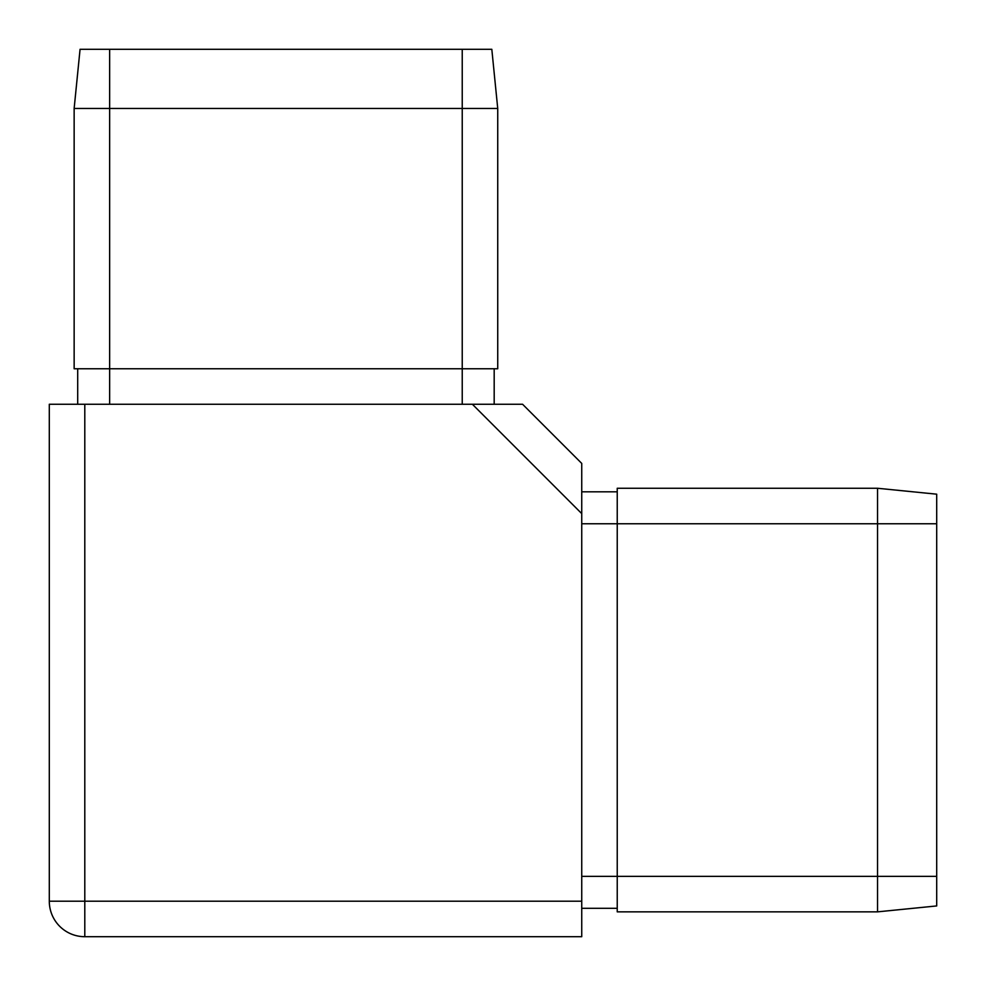 <?xml version="1.0" encoding="UTF-8"?>
<svg xmlns="http://www.w3.org/2000/svg" width="986" height="986" viewBox="0 0 986 986"><rect width="100%" height="100%" fill="white"/><g stroke="black" fill="none" stroke-linecap="round" stroke-linejoin="round"><path stroke-width="1.48" d="M74.147 108.46L80.063 49.3L109.643 49.3L109.643 368.764L74.147 368.764L74.147 108.46L497.733 108.46L497.733 368.764L462.237 368.764L462.237 49.3L491.817 49.3L497.733 108.46M109.643 404.26L109.643 368.764L462.237 368.764L462.237 404.26M109.643 49.3L462.237 49.3M617.236 491.817L581.74 491.817L581.74 513.62L472.38 404.26L522.58 404.26L581.74 463.42L581.74 936.7L84.796 936.7A35.496 35.496 0 0 1 49.3 901.204L49.3 404.26L84.796 404.26L84.796 901.204L581.74 901.204M494.183 368.764L494.183 404.26L84.796 404.26M877.54 911.853L877.54 523.763L617.236 523.763L617.236 911.853L877.54 911.853L936.7 905.937L936.7 494.183L877.54 488.267L617.236 488.267L617.236 523.763L581.74 523.763M936.7 523.763L877.54 523.763L877.54 488.267M617.236 908.303L581.74 908.303M77.697 368.764L77.697 404.26M581.74 876.357L936.7 876.357M84.796 936.7L84.796 901.204L49.3 901.204"/></g></svg>

